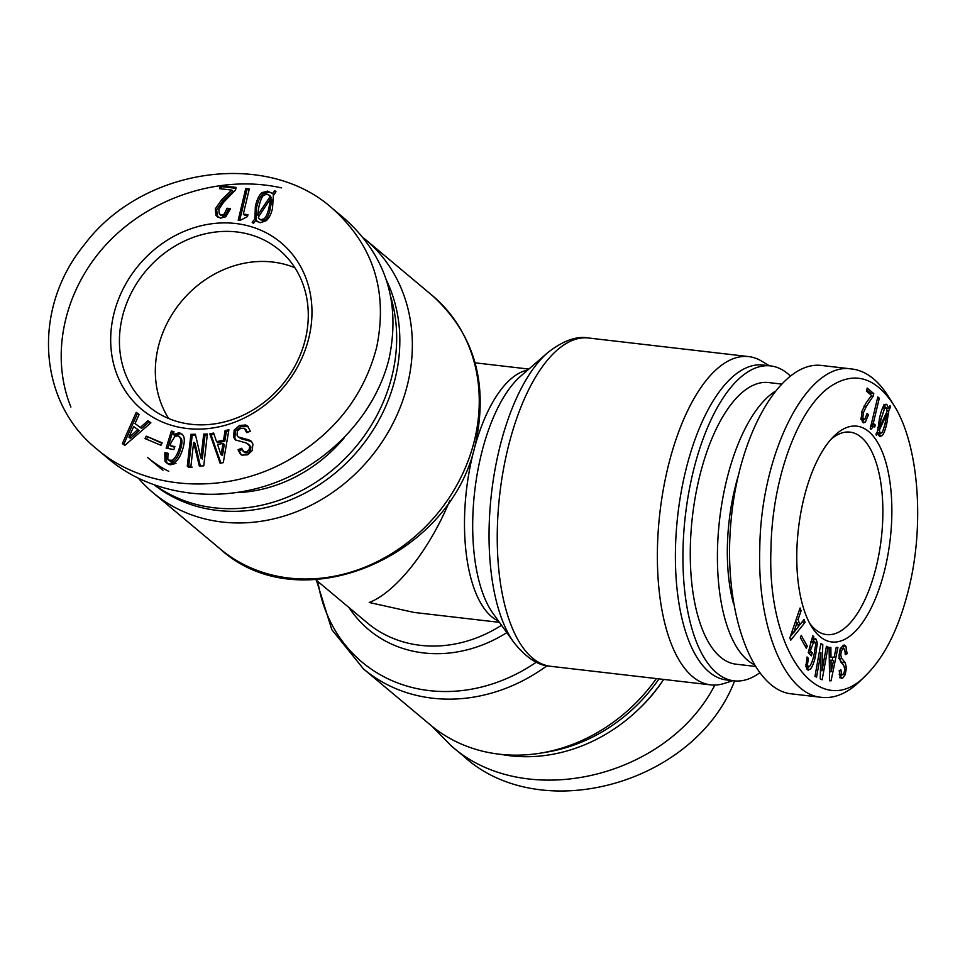 <?xml version="1.0" encoding="UTF-8"?>
<svg xmlns="http://www.w3.org/2000/svg" width="965" height="965" viewBox="0 0 965 965"><rect width="100%" height="100%" fill="white"/><g stroke="black" fill="none" stroke-linecap="round" stroke-linejoin="round"><path stroke-width="1.45" d="M138.683 478.556A165.244 144.038 -50.1 0 0 153.145 492.789A165.244 144.038 -50.1 0 0 407.785 383.358A165.244 144.038 -50.1 0 0 365.313 239.416A165.244 144.038 -50.1 0 0 363.66 238.066M154.81 485.323A158.525 138.188 -50.1 0 0 395.457 377.375A158.525 138.188 -50.1 0 0 386.675 280.743M155.594 485.6A158.525 138.188 -50.1 0 0 392.297 374.746A158.525 138.188 -50.1 0 0 390.921 297.401M499.436 622.353L414.021 612.437L369.221 602.498C396.024 592.16 429.425 549.941 449.726 500.726M769.407 365.759L761.53 361.055A165.244 70.252 96.6 0 0 748.756 356.604A165.244 70.252 96.6 0 0 659.903 512.644A165.244 70.252 96.6 0 0 710.626 684.873A165.244 70.252 96.6 0 0 724.088 683.473L732.833 680.699M790.166 375.795A158.525 67.405 96.6 0 0 770.601 365.904L763.062 365.023A158.525 67.405 96.6 0 0 677.828 514.719A158.525 67.405 96.6 0 0 726.488 679.963L734.027 680.844A158.525 67.405 96.6 0 0 759.515 672.967M770.601 365.904A158.525 67.405 96.6 0 0 685.367 515.6A158.525 67.405 96.6 0 0 734.027 680.844M656.369 678.576A165.244 144.038 129.9 0 1 540.581 753.122A165.244 144.038 129.9 0 1 430.45 725.005L363.54 668.974A165.244 144.038 -50.1 0 0 547.034 665.741M659.011 678.877A158.525 138.188 129.9 0 1 546.721 752.121L540.581 753.122M636.164 711.543A141.758 123.568 129.9 0 0 663.643 679.42A158.525 138.188 129.9 0 1 501.185 754.401M432.091 726.356L450.993 745.619C524.272 811.396 666.731 778.695 714.836 685.066M734.63 680.904C695.138 784.002 540.629 826.86 463.598 756.186L450.993 745.631M344.409 437.64A141.758 123.568 129.9 0 1 236.835 492.657M163.013 470.257A141.758 123.568 129.9 0 1 158.767 466.867L147.416 457.374A141.758 123.568 -50.1 0 0 168.73 471.306M168.694 418.52A101.916 88.84 129.9 0 1 158.151 347.545A101.916 88.84 129.9 0 1 294.916 267.775M305.471 338.751A101.916 88.84 129.9 0 1 148.417 406.241A101.916 88.84 129.9 0 1 145.739 271.081A101.916 88.84 129.9 0 1 279.271 249.971A101.916 88.84 129.9 0 1 305.471 338.751M245.749 188.537L249.308 188.947L243.313 214.109L247.957 214.652L247.498 216.594L240.068 220.406L238.21 220.189L245.749 188.537L249.103 189.828M239.682 220.358L247.016 189.586M243.313 214.109L244.579 215.159L247.752 215.533M270.502 198.754L258.318 217.185L259.296 219.019L260.912 219.658L263.964 218.838C265.906 217.402 267.57 213.76 268.958 207.909L270.502 198.754L271.768 199.803L270.224 208.971C268.825 214.809 267.16 218.452 265.23 219.899L262.178 220.708L259.296 219.019M257.703 215.111L270.043 196.691L271.298 197.753L270.188 196.004L266.991 194.17L263.698 195.292C262.022 196.534 260.429 200.358 258.897 206.739L257.703 215.111L258.97 216.172L261.262 212.734M270.586 198.814L271.298 197.753M270.043 196.691L268.921 194.954M254.917 218.79L255.351 206.329C257.016 199.297 259.271 194.725 262.118 192.602L267.715 191.082L272.516 193.639L274.687 190.563L276.002 191.709L273.372 195.412L272.516 208.319C271.044 214.495 268.825 218.681 265.87 220.901L260.176 222.734L255.809 220.394L253.493 223.458L252.179 222.312L254.917 218.79L256.183 219.851L256.606 207.391C258.282 200.346 260.538 195.774 263.373 193.663L268.982 192.144L272.13 193.157M252.179 222.312L253.433 223.361L256.183 219.851M255.809 220.394L257.366 221.805M272.516 193.639L273.771 194.701L275.918 191.649M219.224 213.808L221.468 215.074L224.254 214.061L227.077 208.223L230.478 208.609L225.834 216.751L220.418 218.126L215.979 215.436L215.316 208.85L221.817 199.598L231.721 190.069L219.646 188.67L220.382 185.594L236.16 187.415L235.544 190.021L223.554 202.3L218.838 209.429L219.224 213.808L220.997 215.448M231.721 190.069L232.975 191.13L223.072 200.66L216.582 209.912L217.825 217.27M227.077 208.223L230.225 209.489M220.49 214.869L222.734 216.124L225.508 215.123L228.331 209.272M220.382 185.594L221.648 186.643L235.955 188.308M221.118 188.838L221.648 186.643M140.407 427.374L147.947 420.704L150.89 422.803L124.823 445.396L122.374 443.659L136.21 412.357L139.141 414.443L135.028 423.538L141.662 428.424L149.213 421.765L150.781 422.887M164.81 452.645L167.994 453.236L167.814 459.159L168.585 460.124L172.12 460.305C175.063 458.363 177.439 454.394 179.261 448.387C180.853 443.128 181.094 439.497 179.997 437.483L177.946 435.734L174.834 436.506L171.058 442.597L170.142 445.649L174.846 446.542L173.917 449.594L166.173 448.134L171.336 431.09L173.917 431.572L173.495 434.564L179.381 432.61L183.205 435.36C184.785 438.267 184.629 442.826 182.747 449.039C180.732 455.685 178.067 460.112 174.725 462.319L168.984 463.791L166.064 462.512L164.955 461.173L164.81 452.645L167.801 454.02M249.67 445.902L246.461 443.044L235.364 439.907L233.578 437.012L234.193 430.04L239.585 425.432L245.822 425.01L247.667 426.132L250.321 431.186L246.787 432.67L244.157 428.219L240.743 428.303L237.39 431.053L236.992 435.082L238.126 436.904L248.825 439.871L250.96 441.005L252.927 444.033L252.191 450.558L247.703 454.78L241.974 455.154L240.562 454.286L238.041 449.75L241.576 448.279L243.952 451.813L246.859 451.777L249.175 449.63L249.67 445.902L250.924 446.952L248.488 444.129M246.159 429.739L244.157 428.219M245.207 452.875L243.059 451.27L245.207 452.875L248.126 452.826L250.442 450.691L250.924 446.952M223.554 440.161L225.086 430.583L228.898 429.763L223.313 462.609L220.141 463.296L209.827 433.864L213.639 433.044L216.558 441.668L223.554 440.161L224.809 441.222L226.341 431.632L228.669 431.138M190.925 466.119L187.282 466.179L190.913 434.334L195.352 434.262L200.865 457.953L203.736 434.105L207.379 434.033L203.748 465.878L199.321 465.962L193.639 442.272L190.925 466.119M160.926 445.287L145.003 438.568L146.234 436.132L162.156 442.851L160.926 445.287M308.981 337.34A108.623 94.691 -50.1 0 0 183.64 231.576A108.623 94.691 -50.1 0 0 141.348 409.076A108.623 94.691 -50.1 0 0 308.981 337.34M129.141 437.29L137.85 429.558L139.117 430.619L130.408 438.351L128.9 437.121L130.408 438.351M137.85 429.558L133.689 426.602L128.9 437.121M147.947 420.704L149.213 421.765M135.028 423.538L141.662 428.424M136.21 412.357L139.093 414.564M123.689 444.6L137.464 413.418M166.74 462.995L166.077 453.695M175.98 463.381L170.238 464.853L167.319 463.574M173.495 434.564L174.749 435.613L180.636 433.659L182.494 434.334M171.336 431.09L173.797 432.38M167.669 448.423L172.59 432.151M170.142 445.649L174.605 447.314M168.585 460.124L171.167 461.789L173.386 461.354C176.318 459.412 178.706 455.444 180.515 449.437C182.108 444.19 182.349 440.547 181.251 438.532L179.044 436.264M238.041 449.75L239.296 450.8L241.95 449.702M241.226 454.768L239.296 450.8M238.126 436.904L241.419 438.846L251.551 441.584M247.667 432.368L245.424 429.28M236.039 440.39L234.845 438.062L235.448 431.09L240.852 426.482L248.258 426.687M221.238 454.455L222.987 443.369L224.242 444.419L222.505 455.504L220.925 454.527L222.505 455.504M222.987 443.369L217.583 444.527L220.925 454.527M225.086 430.583L226.341 431.632M216.558 441.668L217.813 442.718L224.809 441.222M209.827 433.864L211.082 434.913L214.061 434.274M220.961 463.116L211.082 434.913M192.192 467.169L188.549 467.241L192.18 435.396L195.593 435.336M187.282 466.179L188.549 467.241M193.808 442.272L195.063 443.321L200.334 465.938M203.736 434.105L205.002 435.155L207.258 435.119M201.022 457.941L202.288 459.002L205.002 435.155M200.865 457.953L202.288 459.002M190.913 434.334L192.18 435.396M146.234 436.132L161.939 443.273M146.487 439.196L147.5 437.193M332.153 208.235L344.758 218.79C385.831 255.677 400.656 302.081 389.221 358.015C375.988 413.237 330.283 462.621 273.131 483.429C215.943 504.116 151.469 494.731 109.395 459.581L96.802 449.039C144.943 490.63 225.026 495.648 286.834 461.029C333.89 434.226 363.817 396.362 376.615 347.472C388.159 291.478 373.334 245.074 332.153 208.235C266.449 149.394 141.783 167.777 84.353 244.712C31.966 308.33 37.695 401.862 96.802 449.039M70.915 407.049C49.36 354.107 64.462 287.908 108.562 241.974C152.711 196.076 222.071 174.4 281.527 187.898M754.992 666.381L735.957 664.173A141.758 60.264 -83.4 0 1 692.448 516.42A141.758 60.264 -83.4 0 1 768.671 382.562L781.095 384.01M774.388 391.814A141.758 60.264 96.6 0 0 718.322 532.873A141.758 60.264 96.6 0 0 753.786 664.427M737.96 476.806A119.105 50.638 96.6 0 0 734.715 489.05A119.105 50.638 96.6 0 0 733.472 603.547M831.118 439.184A101.916 43.329 -83.4 0 1 850.044 432.127A101.916 43.329 -83.4 0 1 876.57 565.418A101.916 43.329 -83.4 0 1 826.523 634.584A101.916 43.329 -83.4 0 1 809.719 623.378M879.284 398.219L873.289 423.382L875.231 424.998L874.76 426.952L873.59 426.373L871.033 429.28L870.249 428.629L877.788 396.965L879.284 398.219L877.547 398.014M875.231 424.998L872.203 424.648L871.841 426.168M873.289 423.382L871.552 423.177M871.371 423.949L872.203 424.648M879.38 430.028L880.164 433.225L881.6 433.068C882.637 431.982 883.844 428.52 885.243 422.67L887.149 413.37L879.38 430.028L877.68 429.835M887.149 413.37L886.196 413.261M877.873 432.959L881.6 433.068M886.232 407.737L884.664 408.171L881.033 419.16L879.392 427.712L887.221 411.102L886.232 407.737L882.806 407.206M879.392 427.712L877.824 427.519M888.837 410.499L886.726 423.925C885.255 430.088 883.723 434.009 882.143 435.661L879.429 436.313L877.848 432.851L876.437 435.553L876.015 434.033L877.68 430.957L879.549 417.917C881.226 410.873 882.818 406.567 884.338 404.986L886.968 404.661L888.705 408.448L890.056 405.686L890.478 407.206L888.837 410.499L887.197 410.306M886.003 404.19L886.968 404.661L885.014 404.431M877.848 432.851L876.727 432.718M880.418 433.454L878.813 435.613M880.213 436.663L879.429 436.313M890.478 407.206L889.38 407.073M888.705 408.448L886.63 408.207M883.952 404.311L885.689 408.099M873.168 396.217L866.317 406.434L863.301 412.875L862.879 417.58L863.687 419.425L865.026 418.991L867.04 413.478L868.464 414.661L865.352 422.188L862.819 422.405L861.25 418.557L861.854 411.464L865.919 403.189L871.504 395.397L866.461 391.175L867.197 388.099L873.783 393.611L873.168 396.217L871.142 395.976M863.747 419.534L862.312 421.85M863.82 422.887L862.819 422.405M868.464 414.661L866.787 414.468M860.671 419.075L862.01 418.641M861.335 419.148L865.026 418.991M873.783 393.611L870.768 393.262L870.466 394.54M866.763 389.908L870.768 393.262M908.921 588.143C899.513 626.575 885.605 655.199 867.197 674.028C820.805 724.546 766.5 653.233 770.987 548.506C772.06 478.399 798.188 407.387 831.13 385.988C854.628 371.067 875.412 377.267 893.481 404.588C918.475 443.031 924.977 523.271 908.921 588.143M799.889 624.789L804.062 619.482L805.051 622.353L790.697 640.241L789.877 637.853L800.094 607.998L801.083 610.869L798.079 619.53L799.889 624.789L797.802 624.548M807.066 656.984L808.356 658.335L807.488 664.523L808.175 666.67L809.201 666.719C810.733 665.343 812.301 661.7 813.893 655.778L815.69 644.451L815.039 642.147L813.579 642.244L810.311 650.82L812.228 652.823L811.42 655.838L808.26 652.545L812.795 635.742L813.845 636.84L813.266 639.892L816.076 639.168L817.367 642.943L815.328 657.262C813.555 663.811 811.794 667.876 810.045 669.433L807.367 669.686L805.968 665.995L807.066 656.984M806.016 666.417L809.201 666.719M815.039 642.147L811.119 641.966M815.232 638.697L816.076 639.168L814.279 638.963M808.308 670.192L807.367 669.686M840.66 677.852L842.71 678.081L840.177 677.189L839.2 670.591L840.925 669.831L841.48 674.113L842.747 674.728L844.037 672.991L844.761 669.179L843.748 665.428L840.648 661.773L838.983 656.14L840.189 648.926L843.157 645.308L844.387 645.066L845.919 646.273L847.029 653.812L845.292 654.572L844.761 649.288L843.265 648.601L841.444 650.724L840.72 654.885L841.733 658.456L845.207 662.629L846.426 667.949L845.219 674.656L842.71 678.081L841.577 678.299M840.515 648.166L843.82 648.492L840.467 648.275M839.297 673.86L842.747 674.728M834.206 657.189L836.173 647.431L837.934 647.431L831.082 680.795L829.611 680.795L829.104 647.419L830.877 647.419L830.974 657.177L834.206 657.189M816.559 677.116L814.979 676.369L820.841 643.619L822.783 644.548L822.047 670.808L826.438 646.297L828.03 647.057L822.156 679.794L820.226 678.865L820.962 652.605L816.559 677.116M806.366 648.335L800.371 637.648L801.24 635.356L807.235 646.043L806.366 648.335M885.122 568.228A108.623 46.187 96.6 0 0 882.83 453.297A108.623 46.187 96.6 0 0 833.832 436.301A108.623 46.187 96.6 0 0 798.441 528.724A108.623 46.187 96.6 0 0 811.71 626.804A108.623 46.187 96.6 0 0 885.122 568.228M797.078 622.449L793.664 632.678L798.489 626.514L797.078 622.449L795.22 622.232M793.664 632.678L791.722 632.461M793.58 632.437L791.795 632.232M798.079 619.53L796.222 619.313M795.667 620.941L796.149 622.341M801.083 610.869L799.189 610.652M805.051 622.353L802.072 622.003M799.804 624.777L798.465 626.454M793.483 632.654L790.287 636.647M808.356 658.335L806.764 658.154M805.63 666.586L808.646 666.936L806.945 669.167M813.061 638.818L814.351 642.594M813.266 639.892L811.722 639.711M813.845 636.84L812.542 636.695M812.228 652.823L809.213 652.473L808.996 653.305M810.311 650.82L808.767 650.639M808.477 651.713L809.213 652.473M812.023 641.797L810.564 641.894M842.204 674.306L839.695 677.732M838.718 658.106L843.096 664.487M847.029 653.812L845.304 653.619M842.662 645.549L843.772 648.492M833.531 660.434L831.034 660.434L831.13 671.724L833.531 660.434L829.297 660.084M831.034 660.434L829.297 660.229M831.13 671.724L829.466 671.531M830.974 657.177L829.249 656.984M831.082 680.795L829.611 680.627M832.843 657.177L832.204 660.277M829.888 671.58L829.502 673.461M820.962 652.605L819.273 652.412M828.03 647.057L826.342 646.852M820.72 670.651L820.431 672.267M822.783 644.548L820.72 644.306M819.562 650.796L819.514 652.437M807.235 646.043L804.931 645.778M821.589 697.357L791.433 693.847C750.915 689.782 722.604 608.662 731.048 520.847C738.876 432.971 781.445 360.126 821.818 365.494L851.962 369.004C807.633 360.765 760.565 452.742 759.769 549.013C757.26 627.781 785.148 694.728 821.589 697.357C834.749 698.756 847.704 693.208 860.466 680.699L867.197 674.028M893.481 404.588L888.451 396.543C877.945 379.945 865.774 370.753 851.962 368.992M220.044 548.82C300.296 622.534 453.683 556.479 475.926 441.524C488.314 381.923 473.743 333.227 432.211 295.447A165.244 144.038 129.9 0 1 474.696 439.389A165.244 144.038 129.9 0 1 220.044 548.82L153.145 492.789M527.674 370.078A127.489 54.209 96.6 0 0 466.445 490.172A127.489 54.209 96.6 0 0 498.531 621.098M513.923 642.509L493.067 613.511A131.795 56.042 -83.4 0 1 474.72 491.137A131.795 56.042 -83.4 0 1 520.63 376.217L547.577 352.768A160.926 68.418 96.6 0 0 491.523 493.079A160.926 68.418 96.6 0 0 513.923 642.509C526.227 657.865 538.422 665.79 550.508 666.284A165.244 70.252 -83.4 0 1 499.786 494.044A165.244 70.252 -83.4 0 1 588.638 338.015L748.756 356.604M501.523 625.26A127.489 111.144 129.9 0 1 367.183 622.787L315.627 579.615M349.065 607.624A131.795 114.895 -50.1 0 0 506.818 632.618M536.335 662.159A160.926 140.287 129.9 0 1 317.919 581.545M260.912 219.658L262.178 220.708M263.964 218.838L265.23 219.899M268.958 207.909L270.224 208.971M267.715 191.082L268.982 192.144M262.118 192.602L263.373 193.663M255.351 206.329L256.606 207.391M221.817 199.598L223.072 200.66M215.316 208.85L216.582 209.912M215.979 215.436L217.234 216.498M224.254 214.061L225.508 215.123M221.468 215.074L222.734 216.124M164.955 461.173L166.221 462.223M168.984 463.791L170.238 464.853M179.381 432.61L180.636 433.659M179.997 437.483L181.251 438.532M179.261 448.387L180.515 449.437M172.12 460.305L173.386 461.354M169.9 460.739L171.167 461.789M249.175 449.63L250.442 450.691M248.825 439.871L250.08 440.933M240.152 437.784L241.419 438.846M246.401 431.307L247.607 432.32M245.822 425.01L247.088 426.06M239.585 425.432L240.852 426.482M234.193 430.04L235.448 431.09M233.578 437.012L234.845 438.062M884.664 408.171L882.589 407.93M881.033 419.16L879.308 418.955M882.143 435.661L879.127 435.312M886.726 423.925L884.989 423.719M865.352 422.188L862.336 421.838M862.879 417.58L861.166 417.387M863.301 412.875L861.588 412.682M866.317 406.434L863.892 406.156M810.045 669.433L807.029 669.083M815.328 657.262L813.543 657.056M817.367 642.943L815.365 642.714M811.131 647.817L809.587 647.636M807.488 664.523L805.908 664.342M845.219 674.656L843.193 674.414M846.426 667.949L844.652 667.744M845.207 662.629L842.192 662.279M841.733 658.456L839.08 658.142M840.72 654.885L839.031 654.692M841.444 650.724L839.671 650.519M847.053 652.135L845.292 651.93M845.919 646.273L842.891 645.923M432.211 295.447L365.313 239.416M475.094 362.828L528.844 369.064M547.577 352.768C563.065 340.645 576.744 335.724 588.638 338.015M550.508 666.284L710.626 684.873M316.436 580.303L331.827 629.687L363.54 668.974M870.575 426.023L873.59 426.373M880.707 433.478L877.692 433.128M860.985 419.22L864.001 419.57M811.481 641.496L814.508 641.846M839.273 674.463L842.288 674.812"/></g></svg>
